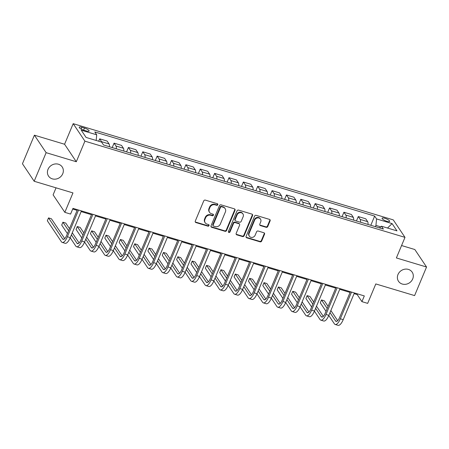 <?xml version="1.0" encoding="UTF-8"?>
<svg xmlns="http://www.w3.org/2000/svg" width="449" height="449" viewBox="0 0 449 449"><rect width="100%" height="100%" fill="white"/><g stroke="black" fill="none" stroke-linecap="round" stroke-linejoin="round"><path stroke-width="0.67" d="M217.776 204.738A0.881 0.791 146.2 0 0 217.316 203.717L205.328 200.114A1.263 1.128 146.2 0 0 203.728 200.899L195.281 221.099A1.263 1.128 146.2 0 0 195.938 222.558L207.926 226.161A0.881 0.791 146.2 0 0 208.987 224.887A0.881 0.791 146.2 0 0 208.583 224.59L207.034 224.124A4.035 3.614 146.2 0 1 205.182 222.783A4.035 3.614 146.2 0 1 204.924 219.449L205.631 217.765A4.035 3.614 146.2 0 1 210.738 215.262L212.293 215.728A0.881 0.791 146.2 0 0 213.354 214.448A0.881 0.791 146.2 0 0 212.949 214.156L211.395 213.69A4.035 3.614 146.2 0 1 209.548 212.343A4.035 3.614 146.2 0 1 209.29 209.01L209.992 207.326A4.035 3.614 146.2 0 1 215.105 204.823L216.659 205.288A0.881 0.791 146.2 0 0 217.776 204.738M209.548 212.343L209.234 211.872A4.035 3.614 146.2 0 1 208.97 208.538L209.677 206.854A4.035 3.614 146.2 0 1 214.79 204.351L216.339 204.817A0.881 0.791 146.2 0 0 217.512 203.807M195.236 221.879A1.263 1.128 146.2 0 0 195.624 222.087L207.606 225.69A0.881 0.791 146.2 0 0 208.779 224.68M205.182 222.783L204.867 222.306A4.035 3.614 146.2 0 1 204.609 218.977L205.311 217.294A4.035 3.614 146.2 0 1 210.424 214.785L211.973 215.251A0.881 0.791 146.2 0 0 213.146 214.246M397.988 274.519A8.222 7.369 146.2 0 0 398.516 281.304A8.222 7.369 146.2 0 0 405.93 284.256A8.222 7.369 146.2 0 0 412.698 278.936A8.222 7.369 146.2 0 0 412.171 272.15A8.222 7.369 146.2 0 0 404.757 269.198A8.222 7.369 146.2 0 0 397.988 274.519M48.026 169.329A8.222 7.369 146.2 0 0 48.554 176.12A8.222 7.369 146.2 0 0 55.968 179.067A8.222 7.369 146.2 0 0 62.737 173.752A8.222 7.369 146.2 0 0 62.209 166.961A8.222 7.369 146.2 0 0 54.8 164.014A8.222 7.369 146.2 0 0 48.026 169.329M384.86 218.293A4.108 1.083 22.7 0 0 382.082 218.22A4.108 1.083 22.7 0 0 386.892 221.318A4.108 1.083 22.7 0 0 389.67 221.391A4.108 1.083 22.7 0 0 384.86 218.293M266.15 227.301A1.263 1.128 146.2 0 0 267.75 226.521L270.118 220.852A1.263 1.128 146.2 0 0 269.462 219.393L256.149 215.391A1.263 1.128 146.2 0 0 254.555 216.171L246.103 236.376A1.263 1.128 146.2 0 0 246.759 237.835L260.072 241.837A1.263 1.128 146.2 0 0 261.672 241.051L264.534 234.21A1.263 1.128 146.2 0 0 263.877 232.745L258.181 231.033A1.263 1.128 146.2 0 0 256.581 231.819L255.161 235.214A3.373 3.025 146.2 0 1 252.383 237.392A3.373 3.025 146.2 0 1 249.341 236.185A3.373 3.025 146.2 0 1 249.128 233.396L254.69 220.1A3.373 3.025 146.2 0 1 257.468 217.917A3.373 3.025 146.2 0 1 260.51 219.129A3.373 3.025 146.2 0 1 260.723 221.913L259.797 224.13A1.263 1.128 146.2 0 0 260.454 225.589L266.15 227.301L265.836 226.829A1.263 1.128 146.2 0 0 267.43 226.049L269.804 220.38A1.263 1.128 146.2 0 0 269.849 219.595M46.135 152.671L76.302 161.741L64.577 144.247L34.405 135.183L46.135 152.671L34.175 181.256L72.963 192.913L64.836 212.349L70.583 214.078L72.974 208.364L364.319 295.93L361.928 301.649L367.675 303.372L375.802 283.936L414.595 295.594L426.55 267.015L414.825 249.521L401.569 245.536M76.302 161.741L84.912 141.16L404.992 237.364L396.383 257.945L426.55 267.015M235.035 210.306A1.263 1.128 146.2 0 0 234.378 208.847L221.065 204.845A1.263 1.128 146.2 0 0 219.466 205.625L211.019 225.83A1.263 1.128 146.2 0 0 211.675 227.289L224.988 231.291A1.263 1.128 146.2 0 0 226.588 230.505L235.035 210.306L234.72 209.835A1.263 1.128 146.2 0 0 234.765 209.054M238.61 210.115L251.917 214.117A1.263 1.128 146.2 0 1 252.579 215.582L244.127 235.781A1.263 1.128 146.2 0 1 242.533 236.561L236.831 234.849A1.263 1.128 146.2 0 1 236.174 233.39L239.603 225.196A1.263 1.128 146.2 0 0 238.941 223.737L235.164 222.597A1.263 1.128 146.2 0 0 233.564 223.383L230 231.914A0.881 0.791 146.2 0 1 228.474 232.167A0.881 0.791 146.2 0 1 228.418 231.437L237.01 210.901A1.263 1.128 146.2 0 1 238.61 210.115M34.175 181.256L22.45 163.762L34.405 135.183M83.901 130.21L86.433 130.973A3.985 1.05 22.7 0 0 89.121 131.041A3.985 1.05 22.7 0 0 84.468 128.038L81.937 127.28A3.985 1.05 22.7 0 0 79.248 127.207A3.985 1.05 22.7 0 0 83.901 130.21M84.912 141.16L73.187 123.666L393.262 219.875L404.992 237.364M370.801 225.297L374.657 216.076L94.801 131.961L96.72 134.818L81.207 130.154L86.085 137.433L101.603 142.097L103.517 144.96L383.373 229.074L381.454 226.212L379.456 227.896M374.657 216.076L376.576 218.932L392.089 223.596L396.972 230.876L381.454 226.212M56.046 187.828L53.105 194.86L64.836 212.349M64.577 144.247L73.187 123.666M354.104 293.635L357.174 294.555L361.928 301.649M72.687 209.049L77.127 210.385M81.146 211.591L91.495 214.701M95.508 215.907L105.863 219.022M109.876 220.229L120.225 223.338M124.244 224.545L134.593 227.654M138.606 228.861L148.961 231.976M152.974 233.183L163.324 236.292M167.342 237.499L177.692 240.608M181.71 241.815L192.06 244.929M196.073 246.136L206.422 249.246M210.441 250.452L220.79 253.562M224.809 254.774L235.158 257.883M239.171 259.09L249.521 262.199M253.539 263.406L263.889 266.515M267.907 267.727L278.257 270.837M282.269 272.043L292.619 275.153M296.637 276.36L306.987 279.474M311.005 280.681L321.355 283.79M325.368 284.997L335.717 288.106M339.736 289.313L350.085 292.428M380.718 226.835L375.931 225.398L375.392 226.678M357.46 293.871L357.174 294.555M96.72 134.818L96.159 140.464M98.69 141.222L99.689 138.831L101.609 141.693A5.135 1.83 106.7 0 1 101.917 142.574M109.404 146.728A5.135 1.83 106.7 0 0 109.079 143.938L107.159 141.081L99.689 138.831M112.205 147.569L114.057 143.152L115.971 146.009A5.135 1.83 106.7 0 1 116.297 148.799M123.767 151.044A5.135 1.83 106.7 0 0 123.441 148.254L121.527 145.397L114.057 143.152M126.573 151.891L128.42 147.468L130.339 150.331A5.135 1.83 106.7 0 1 130.665 153.12M138.135 155.365A5.135 1.83 106.7 0 0 137.809 152.576L135.895 149.713L128.42 147.468M140.941 156.207L142.788 151.79L144.707 154.647A5.135 1.83 106.7 0 1 145.033 157.436M152.503 159.681A5.135 1.83 106.7 0 0 152.177 156.892L150.258 154.035L142.788 151.79M155.303 160.523L157.156 156.106L159.069 158.963A5.135 1.83 106.7 0 1 159.395 161.752M166.865 163.997A5.135 1.83 106.7 0 0 166.54 161.213L164.626 158.351L157.156 156.106M169.671 164.845L171.524 160.422L173.437 163.284A5.135 1.83 106.7 0 1 173.763 166.074M181.233 168.319A5.135 1.83 106.7 0 0 180.908 165.529L178.994 162.667L171.524 160.422M184.039 169.161L185.886 164.744L187.805 167.6A5.135 1.83 106.7 0 1 188.131 170.39M195.601 172.635A5.135 1.83 106.7 0 0 195.276 169.845L193.356 166.989L185.886 164.744M198.402 173.477L200.254 169.06L202.173 171.922A5.135 1.83 106.7 0 1 202.493 174.706M209.964 176.951A5.135 1.83 106.7 0 0 209.644 174.167L207.724 171.305L200.254 169.06M212.77 177.798L214.622 173.376L216.536 176.238A5.135 1.83 106.7 0 1 216.861 179.028M224.332 181.273A5.135 1.83 106.7 0 0 224.006 178.483L222.092 175.621L214.622 173.376M227.138 182.114L228.984 177.697L230.904 180.554A5.135 1.83 106.7 0 1 231.229 183.344M238.7 185.589A5.135 1.83 106.7 0 0 238.374 182.799L236.455 179.942L228.984 177.697M241.506 186.43L243.352 182.013L245.272 184.876A5.135 1.83 106.7 0 1 245.592 187.66M253.062 189.91A5.135 1.83 106.7 0 0 252.742 187.121L250.823 184.258L243.352 182.013M255.868 190.752L257.72 186.329L259.634 189.192A5.135 1.83 106.7 0 1 259.96 191.981M267.43 194.226A5.135 1.83 106.7 0 0 267.104 191.437L265.191 188.574L257.72 186.329M270.236 195.068L272.083 190.651L274.002 193.508A5.135 1.83 106.7 0 1 274.328 196.297M281.798 198.542A5.135 1.83 106.7 0 0 281.472 195.753L279.553 192.896L272.083 190.651M284.604 199.384L286.451 194.967L288.37 197.829A5.135 1.83 106.7 0 1 288.69 200.619M296.16 202.864A5.135 1.83 106.7 0 0 295.84 200.074L293.921 197.212L286.451 194.967M298.967 203.706L300.819 199.283L302.733 202.145A5.135 1.83 106.7 0 1 303.058 204.935M310.528 207.18A5.135 1.83 106.7 0 0 310.203 204.39L308.289 201.528L300.819 199.283M313.335 208.022L315.181 203.605L317.101 206.461A5.135 1.83 106.7 0 1 317.426 209.251M324.896 211.496A5.135 1.83 106.7 0 0 324.571 208.706L322.651 205.85L315.181 203.605M327.703 212.343L329.549 207.921L331.469 210.783A5.135 1.83 106.7 0 1 331.789 213.572M339.259 215.817A5.135 1.83 106.7 0 0 338.939 213.028L337.019 210.166L329.549 207.921M342.065 216.659L343.917 212.237L345.831 215.099A5.135 1.83 106.7 0 1 346.157 217.888M353.627 220.133A5.135 1.83 106.7 0 0 353.301 217.344L351.387 214.482L343.917 212.237M356.433 220.975L358.28 216.558L360.199 219.415A5.135 1.83 106.7 0 1 360.525 222.204M367.995 224.449A5.135 1.83 106.7 0 0 367.669 221.66L365.75 218.803L358.28 216.558M375.931 225.398L376.576 218.932M392.089 223.596L387.509 228.036M210.974 226.61A1.263 1.128 146.2 0 0 211.361 226.818L224.668 230.82A1.263 1.128 146.2 0 0 226.268 230.034L234.72 209.835M221.649 206.787A0.881 0.791 146.2 0 0 220.532 207.337L213.112 225.067A0.881 0.791 146.2 0 0 213.572 226.094L215.211 226.582A4.035 3.614 146.2 0 0 220.324 224.079L225.392 211.956A4.035 3.614 146.2 0 0 225.134 208.622A4.035 3.614 146.2 0 0 223.288 207.281L221.649 206.787L221.335 206.316A0.881 0.791 146.2 0 0 220.212 206.866L220.532 207.337M213.168 225.796L212.854 225.325A0.881 0.791 146.2 0 1 212.798 224.595L220.212 206.866M225.134 208.622L224.82 208.151A4.035 3.614 146.2 0 0 222.968 206.809L223.288 207.281M221.335 206.316L222.968 206.809M236.129 234.17A1.263 1.128 146.2 0 0 236.516 234.378L242.213 236.09A1.263 1.128 146.2 0 0 243.813 235.31L252.259 215.105A1.263 1.128 146.2 0 0 252.304 214.325M239.519 224.158L239.205 223.686A1.263 1.128 146.2 0 0 238.627 223.265L234.849 222.126A1.263 1.128 146.2 0 0 233.25 222.912L229.68 231.437L230 231.914M228.367 231.897A0.881 0.791 146.2 0 0 229.68 231.437M243.156 216.699A3.373 3.025 146.2 0 0 242.943 213.909A3.373 3.025 146.2 0 0 239.901 212.703A3.373 3.025 146.2 0 0 237.123 214.88L235.164 219.567A1.263 1.128 146.2 0 0 235.82 221.031L239.598 222.165A1.263 1.128 146.2 0 0 241.197 221.379L243.156 216.699M242.943 213.909L242.623 213.438A3.373 3.025 146.2 0 0 239.581 212.225A3.373 3.025 146.2 0 0 236.808 214.409L237.123 214.88M235.242 220.611L234.928 220.133A1.263 1.128 146.2 0 1 234.844 219.095L236.808 214.409M259.752 224.91A1.263 1.128 146.2 0 0 260.139 225.117L265.836 226.829M260.51 219.129L260.19 218.657A3.373 3.025 146.2 0 0 257.148 217.445A3.373 3.025 146.2 0 0 254.37 219.628L254.69 220.1M249.341 236.185L249.027 235.708A3.373 3.025 146.2 0 1 248.808 232.924L254.37 219.628M246.058 237.156A1.263 1.128 146.2 0 0 246.445 237.364L259.758 241.366A1.263 1.128 146.2 0 0 261.352 240.58L264.214 233.733A1.263 1.128 146.2 0 0 264.259 232.952M64.729 238.644L51.405 218.77L48.531 217.905L47.336 220.762L61.423 241.775A9.637 3.435 -73.3 0 0 62.237 242.426A9.637 3.435 -73.3 0 0 67.389 236.746L78.558 210.042M62.237 242.426L65.111 243.291A9.637 3.435 -73.3 0 0 70.263 237.611L81.432 210.907M77.413 209.7L66.592 235.562A6.421 2.29 106.7 0 1 63.163 239.351A6.421 2.29 106.7 0 1 62.619 238.919L48.531 217.905M70.201 237.757L75.791 246.091A9.637 3.435 -73.3 0 0 76.605 246.742A9.637 3.435 -73.3 0 0 81.752 241.062L92.926 214.358M76.605 246.742L79.479 247.607A9.637 3.435 -73.3 0 0 84.625 241.927L95.8 215.223M91.781 214.016L80.96 239.884A6.421 2.29 106.7 0 1 77.525 243.667A6.421 2.29 106.7 0 1 76.987 243.235L71.397 234.894M79.097 242.96L72.278 232.79M69.494 228.636L65.773 223.086L62.899 222.221L61.704 225.078L67.417 233.603M68.613 230.747L62.899 222.221M84.564 242.073L90.154 250.413A9.637 3.435 -73.3 0 0 90.967 251.064A9.637 3.435 -73.3 0 0 96.12 245.384L107.289 218.674M90.967 251.064L93.841 251.928A9.637 3.435 -73.3 0 0 98.993 246.243L110.162 219.539M106.149 218.332L95.328 244.2A6.421 2.29 106.7 0 1 91.893 247.988A6.421 2.29 106.7 0 1 91.349 247.551L85.759 239.216M93.459 247.281L86.64 237.106M83.856 232.952L80.135 227.402L77.262 226.537L76.066 229.4L81.78 237.919M82.975 235.063L77.262 226.537M98.932 246.389L104.522 254.729A9.637 3.435 -73.3 0 0 105.335 255.38A9.637 3.435 -73.3 0 0 110.488 249.7L121.657 222.996M105.335 255.38L108.209 256.244A9.637 3.435 -73.3 0 0 113.361 250.564L124.53 223.86M120.512 222.653L109.691 248.516A6.421 2.29 106.7 0 1 106.261 252.304A6.421 2.29 106.7 0 1 105.717 251.872L100.127 243.532M107.827 251.597L101.008 241.427M98.224 237.274L94.503 231.723L91.63 230.859L90.434 233.716L96.148 242.236M97.343 239.379L91.63 230.859M113.3 250.71L118.89 259.045A9.637 3.435 -73.3 0 0 119.703 259.696A9.637 3.435 -73.3 0 0 124.85 254.016L136.025 227.312M119.703 259.696L122.577 260.56A9.637 3.435 -73.3 0 0 127.724 254.88L138.898 228.176M134.88 226.97L124.059 252.838A6.421 2.29 106.7 0 1 120.624 256.626A6.421 2.29 106.7 0 1 120.085 256.188L114.495 247.848M122.195 255.913L115.376 245.743M112.592 241.59L108.871 236.039L105.998 235.175L104.802 238.032L110.516 246.557M111.711 243.7L105.998 235.175M127.662 255.026L133.252 263.367A9.637 3.435 -73.3 0 0 134.066 264.018A9.637 3.435 -73.3 0 0 139.218 258.338L150.387 231.633M134.066 264.018L136.939 264.882A9.637 3.435 -73.3 0 0 142.092 259.202L153.261 232.492M149.248 231.286L138.427 257.154A6.421 2.29 106.7 0 1 134.992 260.942A6.421 2.29 106.7 0 1 134.447 260.51L128.857 252.17M136.558 260.235L129.744 250.059M126.955 245.906L123.234 240.355L120.36 239.491L119.165 242.353L124.878 250.873M126.074 248.016L120.36 239.491M142.03 259.342L147.62 267.683A9.637 3.435 -73.3 0 0 148.434 268.334A9.637 3.435 -73.3 0 0 153.586 262.654L164.755 235.95M148.434 268.334L151.307 269.198A9.637 3.435 -73.3 0 0 156.46 263.518L167.629 236.814M163.61 235.607L152.795 261.47A6.421 2.29 106.7 0 1 149.36 265.258A6.421 2.29 106.7 0 1 148.815 264.826L143.225 256.486M150.926 264.551L144.107 254.381M141.323 250.228L137.602 244.677L134.728 243.813L133.533 246.669L139.246 255.195M140.442 252.332L134.728 243.813M156.398 263.664L161.988 271.999A9.637 3.435 -73.3 0 0 162.802 272.655A9.637 3.435 -73.3 0 0 167.948 266.97L179.123 240.266M162.802 272.655L165.675 273.514A9.637 3.435 -73.3 0 0 170.822 267.834L181.997 241.13M177.978 239.923L167.157 265.791A6.421 2.29 106.7 0 1 163.722 269.58A6.421 2.29 106.7 0 1 163.183 269.142L157.593 260.807M165.294 268.867L158.475 258.697M155.691 254.544L151.97 248.993L149.096 248.129L147.901 250.985L153.614 259.511M154.81 256.654L149.096 248.129M170.76 267.98L176.35 276.32A9.637 3.435 -73.3 0 0 177.164 276.971A9.637 3.435 -73.3 0 0 182.316 271.291L193.485 244.587M177.164 276.971L180.038 277.836A9.637 3.435 -73.3 0 0 185.19 272.156L196.359 245.446M192.346 244.239L181.525 270.107A6.421 2.29 106.7 0 1 178.09 273.896A6.421 2.29 106.7 0 1 177.546 273.463L171.956 265.123M179.656 273.188L172.843 263.013M170.059 258.86L166.332 253.309L163.464 252.45L162.263 255.307L167.977 263.827M169.172 260.97L163.464 252.45M185.128 272.296L190.718 280.636A9.637 3.435 -73.3 0 0 191.532 281.287A9.637 3.435 -73.3 0 0 196.684 275.607L207.853 248.903M191.532 281.287L194.406 282.152A9.637 3.435 -73.3 0 0 199.558 276.472L210.727 249.767M206.708 248.561L195.893 274.423A6.421 2.29 106.7 0 1 192.458 278.212A6.421 2.29 106.7 0 1 191.914 277.779L186.324 269.439M194.024 277.504L187.205 267.335M184.421 263.181L180.7 257.631L177.826 256.766L176.631 259.623L182.345 268.148M183.54 265.286L177.826 256.766M199.496 276.618L205.086 284.958A9.637 3.435 -73.3 0 0 205.9 285.609A9.637 3.435 -73.3 0 0 211.047 279.923L222.221 253.219M205.9 285.609L208.774 286.468A9.637 3.435 -73.3 0 0 213.92 280.788L225.095 254.083M221.076 252.877L210.255 278.745A6.421 2.29 106.7 0 1 206.826 282.533A6.421 2.29 106.7 0 1 206.282 282.095L200.692 273.761M208.392 281.82L201.573 271.651M198.789 267.497L195.068 261.947L192.194 261.082L190.999 263.939L196.713 272.464M197.908 269.608L192.194 261.082M213.859 280.934L219.449 289.274A9.637 3.435 -73.3 0 0 220.263 289.925A9.637 3.435 -73.3 0 0 225.415 284.245L236.584 257.541M220.263 289.925L223.136 290.789A9.637 3.435 -73.3 0 0 228.288 285.109L239.457 258.399M235.444 257.193L224.623 283.061A6.421 2.29 106.7 0 1 221.189 286.849A6.421 2.29 106.7 0 1 220.65 286.417L215.06 278.077M222.76 286.142L215.941 275.967M213.157 271.819L209.43 266.263L206.562 265.404L205.361 268.261L211.075 276.78M212.27 273.924L206.562 265.404M228.227 285.25L233.817 293.59A9.637 3.435 -73.3 0 0 234.631 294.241A9.637 3.435 -73.3 0 0 239.783 288.561L250.952 261.857M234.631 294.241L237.504 295.105A9.637 3.435 -73.3 0 0 242.656 289.425L253.825 262.721M249.812 261.514L238.991 287.382A6.421 2.29 106.7 0 1 235.557 291.165A6.421 2.29 106.7 0 1 235.012 290.733L229.422 282.393M237.123 290.458L230.303 280.288M227.52 276.135L223.798 270.584L220.925 269.72L219.729 272.577L225.443 281.102M226.638 278.24L220.925 269.72M242.595 289.571L248.185 297.911A9.637 3.435 -73.3 0 0 248.999 298.563A9.637 3.435 -73.3 0 0 254.145 292.877L265.32 266.173M248.999 298.563L251.872 299.427A9.637 3.435 -73.3 0 0 257.019 293.741L268.193 267.037M264.175 265.83L253.354 291.698A6.421 2.29 106.7 0 1 249.925 295.487A6.421 2.29 106.7 0 1 249.38 295.049L243.79 286.715M251.491 294.774L244.671 284.604M241.888 280.451L238.166 274.9L235.293 274.036L234.097 276.898L239.811 285.418M241.006 282.561L235.293 274.036M256.957 293.887L262.553 302.228A9.637 3.435 -73.3 0 0 263.367 302.879A9.637 3.435 -73.3 0 0 268.513 297.199L279.688 270.494M263.367 302.879L266.235 303.743A9.637 3.435 -73.3 0 0 271.387 298.063L282.556 271.359M278.543 270.146L267.722 296.014A6.421 2.29 106.7 0 1 264.287 299.803A6.421 2.29 106.7 0 1 263.748 299.371L258.158 291.031M265.859 299.096L259.039 288.926M256.256 284.773L252.534 279.216L249.661 278.358L248.465 281.214L254.173 289.734M255.374 286.877L249.661 278.358M271.325 298.209L276.915 306.544A9.637 3.435 -73.3 0 0 277.729 307.195A9.637 3.435 -73.3 0 0 282.881 301.515L294.05 274.81M277.729 307.195L280.603 308.059A9.637 3.435 -73.3 0 0 285.755 302.379L296.924 275.675M292.911 274.468L282.09 300.336A6.421 2.29 106.7 0 1 278.655 304.119A6.421 2.29 106.7 0 1 278.111 303.687L272.521 295.347M280.221 303.412L273.402 293.242M270.618 289.089L266.897 283.538L264.023 282.674L262.828 285.53L268.541 294.056M269.737 291.193L264.023 282.674M285.693 302.525L291.283 310.865A9.637 3.435 -73.3 0 0 292.097 311.516A9.637 3.435 -73.3 0 0 297.244 305.836L308.418 279.126M292.097 311.516L294.971 312.381A9.637 3.435 -73.3 0 0 300.117 306.695L311.292 279.991M307.273 278.784L296.452 304.652A6.421 2.29 106.7 0 1 293.023 308.441A6.421 2.29 106.7 0 1 292.479 308.003L286.889 299.668M294.589 307.728L287.77 297.558M284.986 293.405L281.265 287.854L278.391 286.99L277.196 289.852L282.909 298.372M284.105 295.515L278.391 286.99M300.061 306.841L305.651 315.181A9.637 3.435 -73.3 0 0 306.465 315.832A9.637 3.435 -73.3 0 0 311.612 310.152L322.786 283.448M306.465 315.832L309.339 316.697A9.637 3.435 -73.3 0 0 314.485 311.017L325.654 284.312M321.641 283.106L310.82 308.968A6.421 2.29 106.7 0 1 307.385 312.757A6.421 2.29 106.7 0 1 306.847 312.324L301.257 303.984M308.957 312.049L302.138 301.88M299.354 297.726L295.633 292.176L292.759 291.311L291.564 294.168L297.277 302.688M298.473 299.831L292.759 291.311M314.423 311.163L320.014 319.497A9.637 3.435 -73.3 0 0 320.827 320.148A9.637 3.435 -73.3 0 0 325.98 314.468L337.148 287.764M320.827 320.148L323.701 321.013A9.637 3.435 -73.3 0 0 328.853 315.333L340.022 288.628M336.009 287.422L325.188 313.29A6.421 2.29 106.7 0 1 321.753 317.073A6.421 2.29 106.7 0 1 321.209 316.64L315.619 308.3M323.319 316.365L316.5 306.196M313.716 302.042L309.995 296.492L307.122 295.627L305.926 298.484L311.64 307.009M312.835 304.147L307.122 295.627M328.791 315.479L334.382 323.819A9.637 3.435 -73.3 0 0 335.195 324.47A9.637 3.435 -73.3 0 0 340.348 318.79L351.516 292.08M335.195 324.47L338.069 325.334A9.637 3.435 -73.3 0 0 343.216 319.649L354.39 292.944M350.372 291.738L339.551 317.606A6.421 2.29 106.7 0 1 336.121 321.394A6.421 2.29 106.7 0 1 335.577 320.956L329.987 312.622M337.687 320.687L330.868 310.512M328.084 306.358L324.363 300.808L321.49 299.943L320.294 302.806L326.008 311.325M327.203 308.469L321.49 299.943M109.079 143.938L101.609 141.693M123.441 148.254L115.971 146.009M137.809 152.576L130.339 150.331M152.177 156.892L144.707 154.647M166.54 161.213L159.069 158.963M180.908 165.529L173.437 163.284M195.276 169.845L187.805 167.6M209.644 174.167L202.173 171.922M224.006 178.483L216.536 176.238M238.374 182.799L230.904 180.554M252.742 187.121L245.272 184.876M267.104 191.437L259.634 189.192M281.472 195.753L274.002 193.508M295.84 200.074L288.37 197.829M310.203 204.39L302.733 202.145M324.571 208.706L317.101 206.461M338.939 213.028L331.469 210.783M353.301 217.344L345.831 215.099M367.669 221.66L360.199 219.415M81.19 129.076L81.937 127.28M83.598 130.115L84.468 128.038M214.79 204.351L215.105 204.823M209.677 206.854L209.992 207.326M208.97 208.538L209.29 209.01M211.973 215.251L212.293 215.728M210.424 214.785L210.738 215.262M205.311 217.294L205.631 217.765M204.609 218.977L204.924 219.449M207.606 225.69L207.926 226.161M195.624 222.087L195.938 222.558M216.339 204.817L216.659 205.288M226.268 230.034L226.588 230.505M224.668 230.82L224.988 231.291M211.361 226.818L211.675 227.289M212.798 224.595L213.112 225.067M252.259 215.105L252.579 215.582M243.813 235.31L244.127 235.781M242.213 236.09L242.533 236.561M236.516 234.378L236.831 234.849M238.627 223.265L238.941 223.737M234.849 222.126L235.164 222.597M233.25 222.912L233.564 223.383M234.844 219.095L235.164 219.567M260.139 225.117L260.454 225.589M248.808 232.924L249.128 233.396M264.214 233.733L264.534 234.21M261.352 240.58L261.672 241.051M259.758 241.366L260.072 241.837M246.445 237.364L246.759 237.835M269.804 220.38L270.118 220.852M267.43 226.049L267.75 226.521M67.389 236.746L70.263 237.611M62.619 238.919L63.853 239.289M81.752 241.062L84.625 241.927M76.987 243.235L78.221 243.605M96.12 245.384L98.993 246.243M91.349 247.551L92.584 247.927M110.488 249.7L113.361 250.564M105.717 251.872L106.952 252.243M124.85 254.016L127.724 254.88M120.085 256.188L121.32 256.559M139.218 258.338L142.092 259.202M134.447 260.51L135.682 260.88M153.586 262.654L156.46 263.518M148.815 264.826L150.05 265.196M167.948 266.97L170.822 267.834M163.183 269.142L164.418 269.512M182.316 271.291L185.19 272.156M177.546 273.463L178.781 273.834M196.684 275.607L199.558 276.472M191.914 277.779L193.149 278.15M211.047 279.923L213.92 280.788M206.282 282.095L207.517 282.466M225.415 284.245L228.288 285.109M220.65 286.417L221.879 286.788M239.783 288.561L242.656 289.425M235.012 290.733L236.247 291.104M254.145 292.877L257.019 293.741M249.38 295.049L250.615 295.42M268.513 297.199L271.387 298.063M263.748 299.371L264.983 299.741M282.881 301.515L285.755 302.379M278.111 303.687L279.345 304.057M297.244 305.836L300.117 306.695M292.479 308.003L293.713 308.373M311.612 310.152L314.485 311.017M306.847 312.324L308.081 312.695M325.98 314.468L328.853 315.333M321.209 316.64L322.444 317.011M340.348 318.79L343.216 319.649M335.577 320.956L336.812 321.332"/></g></svg>
